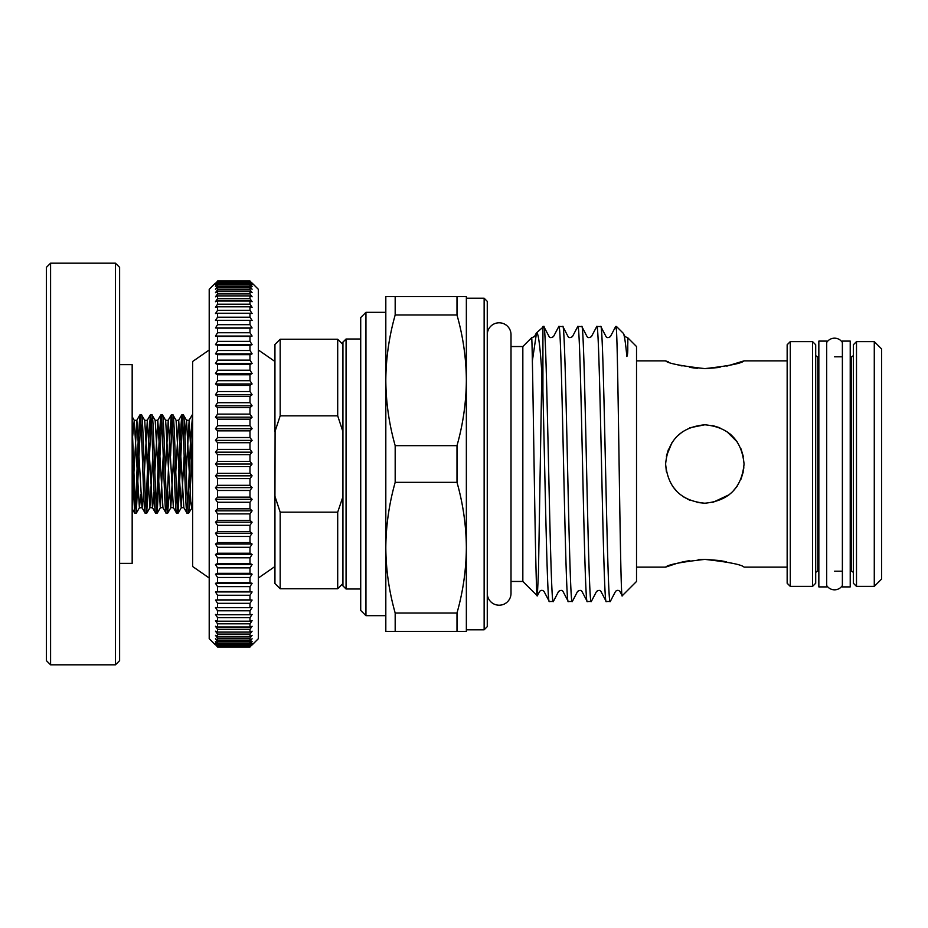 <?xml version="1.0" encoding="UTF-8"?>
<svg xmlns="http://www.w3.org/2000/svg" width="928" height="928" viewBox="0 0 928 928"><rect width="100%" height="100%" fill="white"/><g stroke="black" fill="none" stroke-linecap="round" stroke-linejoin="round"><path stroke-width="1.39" d="M826.686 585.533A9.315 9.315 0 0 0 842.38 585.533M826.686 342.467A9.315 9.315 0 0 1 842.38 342.467M487.27 593.328A11.867 11.867 0 0 0 499.148 605.207A11.867 11.867 0 0 0 511.015 593.328L511.015 334.672A11.867 11.867 0 0 0 499.148 322.793A11.867 11.867 0 0 0 487.27 334.672L487.27 334.672M826.686 586.902L826.686 341.098L818.844 341.098L818.844 586.902L826.686 586.902M850.222 586.902L850.222 341.098L842.38 341.098L842.38 586.902L850.222 586.902M115.432 263.181L119.619 267.357L119.619 660.643L115.432 664.819L115.432 263.181L50.588 263.181L50.588 664.819L46.4 660.643L46.4 267.357L50.588 263.181M119.619 364.634L132.17 364.634L132.17 563.366L119.619 563.366M192.63 414.839L190.542 439.42L187.816 508.045M192.63 415.976L192.282 414.839M175.786 471.934L178.71 420.222L183.848 507.686L186.969 513.091L188.57 513.161C186.83 516.165 185.09 411.835 183.35 414.839L186.551 420.314L190.808 501.909L191.69 507.778L192.63 501.016M183.35 414.839L181.737 414.909L180.078 439.42L177.352 508.045M187.05 513.161C185.31 516.165 183.558 411.835 181.818 414.839M165.323 471.934L168.258 420.222L173.385 507.686L176.506 513.091L178.118 513.161C176.378 516.165 174.626 411.835 172.886 414.839L176.088 420.314L181.227 507.778L184.162 456.066M172.886 414.839L171.274 414.909L169.615 439.42L166.889 508.045M176.598 513.161C174.858 516.165 173.107 411.835 171.367 414.839M154.86 471.934L157.795 420.222L162.934 507.686L166.054 513.091L167.655 513.161C165.915 516.165 164.163 411.835 162.423 414.839L165.636 420.314L170.764 507.778L173.698 456.066M162.423 414.839L160.822 414.909L159.164 439.42L156.438 508.045M166.135 513.161C164.395 516.165 162.644 411.835 160.904 414.839M144.408 471.934L147.332 420.222L152.47 507.686L155.591 513.091L157.192 513.161C155.452 516.165 153.712 411.835 151.972 414.839L155.173 420.314L160.312 507.778L163.235 456.066M151.972 414.839L150.359 414.909L148.7 439.42L145.974 508.045M155.672 513.161C153.932 516.165 152.18 411.835 150.44 414.839M133.945 471.934L136.88 420.222L142.007 507.686L145.128 513.091L146.74 513.161C145 516.165 143.248 411.835 141.508 414.839L144.71 420.314L149.849 507.778L152.784 456.066M141.508 414.839L139.896 414.909L138.237 439.42L135.511 508.045M145.22 513.161C143.469 516.165 141.729 411.835 139.989 414.839M132.17 425.395L134.537 488.58L136.277 513.161L134.676 513.091L132.17 464.812M192.63 426.439C191.319 452.597 189.915 515.713 188.57 513.161L192.63 507.048M178.118 513.161L182.584 419.955M167.655 513.161L169.279 491.782M170.555 456.066L172.121 419.955M157.192 513.161L161.669 419.955M146.74 513.161L151.206 419.955M136.277 513.161L140.743 419.955M252.091 283.052L258.367 289.327L258.367 638.673L252.091 644.948M215.482 644.948L209.206 638.673L209.206 289.327L215.482 283.052M209.206 578.005L192.63 566.509L192.63 361.491L209.206 349.995M815.7 573.307A2.088 2.088 0 0 1 817.8 571.207L818.844 571.207M815.7 354.693A2.088 2.088 0 0 0 817.8 356.793L818.844 356.793M853.354 354.693A2.088 2.088 0 0 1 851.266 356.793L850.222 356.793M853.354 573.307A2.088 2.088 0 0 0 851.266 571.207L851.266 356.793M346.063 588.99L342.931 585.858L342.931 342.142L346.063 339.01L346.063 588.99L360.714 588.99M365.945 615.67L360.714 610.438L360.714 317.562L365.945 312.33L365.945 615.67L385.816 615.67L385.816 547.682C385.967 569.711 389.087 591.484 395.177 613.002L456.994 613.002C463.084 591.438 466.204 569.664 466.355 547.682L466.355 629.787L484.138 629.787L484.138 298.213L487.27 301.356L487.27 626.644L484.138 629.787M856.498 586.38L853.354 583.236L853.354 344.764L856.498 341.62L856.498 586.38L874.28 586.38L874.28 341.62L881.6 348.94L881.6 579.06L874.28 586.38M815.7 344.764L815.7 583.236L812.568 586.38L812.568 341.62L815.7 344.764M790.285 586.38L787.153 583.236L787.153 344.764L790.285 341.62L790.285 586.38L812.568 586.38M365.945 312.33L385.816 312.33L385.816 380.318C385.967 402.358 389.087 424.131 395.177 445.649L456.994 445.649C463.084 424.084 466.204 402.311 466.355 380.318L466.355 631.353L456.994 631.353L456.994 613.002M346.063 339.01L360.714 339.01M484.138 298.213L466.355 298.213L466.355 380.318C466.204 358.289 463.084 336.516 456.994 314.998L456.994 296.647L466.355 296.647L466.355 380.318M511.015 593.328L511.015 581.462L522.835 581.462L537.324 595.834L538.46 572.75L541.813 373.195M511.015 334.672L511.015 346.538L522.835 346.538L522.835 581.462M697.09 502.454L704.828 503.22C680.978 500.911 667.905 487.85 665.608 464.023C667.928 440.139 681.001 427.054 704.828 424.78C728.689 427.077 741.762 440.162 744.059 464.023C741.716 487.884 728.642 500.946 704.828 503.22L697.206 502.477M636.527 567.136L665.608 567.136C667.928 564.63 681.001 562.043 704.816 559.387C728.689 562.043 741.762 564.63 744.059 567.136L787.153 567.136M726.775 366.131L744.059 360.864L787.153 360.864M744.059 360.864C741.739 363.37 728.666 365.957 704.828 368.613C680.978 365.945 667.905 363.37 665.608 360.864L668.531 361.943M636.527 360.864L665.608 360.864M790.285 341.62L812.568 341.62M834.527 571.207L842.38 571.207M850.222 571.207L851.266 571.207M834.527 356.793L842.38 356.793M856.498 341.62L874.28 341.62M522.835 346.538L531.616 337.757C532.579 329.718 535.444 602.643 537.242 595.869M537.324 595.834L539.62 591.414C541.012 590.011 542.474 590.011 544.005 591.414L549.341 601.541C547.195 606.483 545.049 476.748 542.915 391.477C540.815 351.631 538.681 332.085 536.512 332.862L532.324 361.178M536.512 332.862L543.773 326.459L549.109 336.586C549.84 337.92 551.302 337.92 553.494 336.586L558.83 326.459L562.878 326.575L568.087 336.586C568.841 337.92 570.291 337.92 572.46 336.586L577.796 326.459L581.856 326.575L587.064 336.586C587.818 337.92 589.268 337.92 591.438 336.586L596.774 326.459L600.834 326.575L606.042 336.586C606.831 337.931 608.281 337.931 610.415 336.586L615.635 326.575L616.447 326.459L616.447 330.113L615.751 326.459M549.341 601.541L553.39 601.425L558.598 591.414C560.767 590.08 562.229 590.08 562.983 591.414L568.307 601.541C565.152 610.056 561.985 317.944 558.83 326.459M543.773 326.459C546.94 317.944 550.107 610.056 553.262 601.541M542.915 326.459L542.915 391.477M568.307 601.541L572.367 601.425L577.576 591.414C579.745 590.08 581.206 590.08 581.949 591.414L587.285 601.541C584.13 610.056 580.963 317.944 577.796 326.459M562.751 326.459C565.918 317.944 569.084 610.056 572.24 601.541M587.285 601.541L591.345 601.425L596.553 591.414C598.722 590.08 600.184 590.08 600.926 591.414L606.262 601.541C603.107 610.056 599.94 317.944 596.774 326.459M581.728 326.459C584.895 317.944 588.05 610.056 591.217 601.541M606.262 601.541L610.311 601.425L615.531 591.414C617.016 590.011 618.466 590.011 619.904 591.414L622.236 595.764C620.264 605.682 618.338 358.301 616.447 330.113M600.706 326.459C603.873 317.944 607.028 610.056 610.195 601.541M627.792 337.792L625.02 336.586L623.198 333.198C624.289 334.393 625.518 342.177 626.864 356.526C628.302 353.672 627.548 345.564 627.838 343.105L627.792 337.792L636.527 346.538L636.527 581.462L622.236 595.764M623.198 333.198L616.447 326.459M712.808 502.408L729.315 494.647M732.552 491.747L737.366 485.912M740.996 479.184L743.258 471.876M743.363 456.646L741.008 448.839M737.377 442.099L726.694 431.427M719.826 427.762L712.658 425.569M732.494 491.805L737.168 486.202M741.043 479.08L743.873 467.816M731.89 435.603L729.721 433.678M705.315 368.613L720.012 367.418M726.601 561.834L719.931 560.57M719.884 560.558L705.384 559.387M704.248 559.387L698.25 559.607M689.759 560.57L683.031 561.846M682.695 561.916L677.011 563.354M676.454 563.516L665.608 567.136M677.254 364.716L682.068 365.945M689.713 367.43L697.322 368.323M704.828 424.78L689.748 427.796L704.828 424.78M668.52 449.175L666.385 456.228L672.011 442.528M682.962 431.439L677.115 436.241M665.608 463.977L666.385 471.749M672.313 485.924L677.115 491.747M682.962 496.561L689.666 500.169M466.355 547.682C466.204 525.642 463.084 503.869 456.994 482.351L456.994 445.649M456.994 631.353L385.816 631.353L385.816 547.682C385.967 525.689 389.087 503.916 395.177 482.351L456.994 482.351M395.177 613.002L395.177 631.353M456.994 314.998L395.177 314.998C389.087 336.562 385.967 358.336 385.816 380.318L385.816 547.682M385.816 380.318L385.816 296.647L456.994 296.647M395.177 296.647L395.177 314.998M395.177 445.649L395.177 482.351M280.175 512.163L280.175 588.735L337.699 588.735L337.699 512.163L280.175 512.163L274.943 496.294L274.943 583.503L280.175 588.735M342.931 431.706L337.699 415.837L337.699 339.265L342.931 344.497M280.175 415.837L274.943 431.706L274.943 344.497L280.175 339.265L280.175 415.837L337.699 415.837M275.094 431.16L274.943 496.294M337.699 512.163L342.304 498.533M217.57 281.196L215.482 283.434L217.57 281.544L215.482 284.594L217.57 282.878L215.482 286.52L217.57 285L217.57 286.532L215.482 289.211L217.57 287.889L217.57 289.849L215.482 292.656L217.57 291.531L217.57 293.909L215.482 296.821L217.57 295.904L217.57 298.688L215.482 301.704L217.57 301.008L217.57 304.187L215.482 307.296L217.57 306.808L217.57 310.37L215.482 313.548L217.57 313.27L217.57 317.202L215.482 320.438L217.57 320.392L217.57 324.672L215.482 327.955L217.57 328.118L217.57 332.734L215.482 336.052L217.57 336.435L217.57 341.353L215.482 344.694L217.57 345.286L217.57 350.506L215.482 353.846L217.57 354.658L217.57 360.145L215.482 363.474L217.57 364.495L217.57 370.226L215.482 373.52L217.57 374.75L217.57 380.7L215.482 383.972L217.57 385.398L217.57 391.546L215.482 394.748L217.57 396.372L217.57 402.694L215.482 405.838L217.57 407.647L217.57 414.108L215.482 417.171L217.57 419.154L217.57 425.732L215.482 428.701L217.57 430.859L217.57 437.517L215.482 440.382L217.57 442.702L217.57 449.419L215.482 452.168L217.57 454.639L217.57 461.39L215.482 464L217.57 466.61L217.57 473.361L215.482 475.832L217.57 478.581L217.57 485.298L215.482 487.618L217.57 490.483L217.57 497.141L215.482 499.299L217.57 502.268L217.57 508.846L215.482 510.829L217.57 513.892L217.57 520.353L215.482 522.162L217.57 525.306L217.57 531.628L215.482 533.252L217.57 536.454L217.57 542.602L215.482 544.028L217.57 547.3L217.57 553.25L215.482 554.48L217.57 557.774L217.57 563.505L215.482 564.526L217.57 567.855L217.57 573.342L215.482 574.154L217.57 577.494L217.57 582.714L215.482 583.306L217.57 586.647L217.57 591.565L215.482 591.948L217.57 595.266L217.57 599.882L215.482 600.045L217.57 603.328L217.57 607.608L215.482 607.562L217.57 610.798L217.57 614.73L215.482 614.452L217.57 617.63L217.57 621.192L215.482 620.704L217.57 623.813L217.57 626.992L215.482 626.296L217.57 629.312L217.57 632.096L215.482 631.179L217.57 634.091L217.57 636.469L215.482 635.344L217.57 638.151L217.57 640.111L215.482 638.789L217.57 641.468L217.57 643L215.482 641.48L217.57 645.122L215.482 643.406L217.57 646.456L215.482 644.566L217.57 647.025L249.992 647.025L252.091 644.566L249.992 646.456L252.091 643.406L249.992 645.122L252.091 641.48L249.992 643L249.992 641.468L252.091 638.789L249.992 640.111L249.992 638.151L252.091 635.344L249.992 636.469L249.992 634.091L252.091 631.179L249.992 632.096L249.992 629.312L252.091 626.296L249.992 626.992L249.992 623.813L252.091 620.704L249.992 621.192L249.992 617.63L252.091 614.452L249.992 614.73L249.992 610.798L252.091 607.562L249.992 607.608L249.992 603.328L252.091 600.045L249.992 599.882L249.992 595.266L252.091 591.948L249.992 591.565L249.992 586.647L252.091 583.306L249.992 582.714L249.992 577.494L252.091 574.154L249.992 573.342L249.992 567.855L252.091 564.526L249.992 563.505L249.992 557.774L252.091 554.48L249.992 553.25L249.992 547.3L252.091 544.028L249.992 542.602L249.992 536.454L252.091 533.252L249.992 531.628L249.992 525.306L252.091 522.162L249.992 520.353L249.992 513.892L252.091 510.829L249.992 508.846L249.992 502.268L252.091 499.299L249.992 497.141L249.992 490.483L252.091 487.618L249.992 485.298L249.992 478.581L252.091 475.832L249.992 473.361L249.992 466.61L252.091 464L249.992 461.39L249.992 454.639L252.091 452.168L249.992 449.419L249.992 442.702L252.091 440.382L249.992 437.517L249.992 430.859L252.091 428.701L249.992 425.732L249.992 419.154L252.091 417.171L249.992 414.108L249.992 407.647L252.091 405.838L249.992 402.694L249.992 396.372L252.091 394.748L249.992 391.546L249.992 385.398L252.091 383.972L249.992 380.7L249.992 374.75L252.091 373.52L249.992 370.226L249.992 364.495L252.091 363.474L249.992 360.145L249.992 354.658L252.091 353.846L249.992 350.506L249.992 345.286L252.091 344.694L249.992 341.353L249.992 336.435L252.091 336.052L249.992 332.734L249.992 328.118L252.091 327.955L249.992 324.672L249.992 320.392L252.091 320.438L249.992 317.202L249.992 313.27L252.091 313.548L249.992 310.37L249.992 306.808L252.091 307.296L249.992 304.187L249.992 301.008L252.091 301.704L249.992 298.688L249.992 295.904L252.091 296.821L249.992 293.909L249.992 291.531L252.091 292.656L249.992 289.849L249.992 287.889L252.091 289.211L249.992 286.532L249.992 285L252.091 286.52L249.992 282.878L252.091 284.594L249.992 281.544L252.091 283.434L249.992 280.975L217.57 281.196L249.992 281.196M217.57 646.804L249.992 646.804M217.57 646.456L249.992 646.456M217.57 645.795L249.992 645.795M217.57 645.122L249.992 645.122M217.57 644.02L249.992 644.02M217.57 643L249.992 643M217.57 641.468L249.992 641.468M217.57 640.111L249.992 640.111M217.57 638.151L249.992 638.151M217.57 636.469L249.992 636.469M217.57 634.091L249.992 634.091M217.57 632.096L249.992 632.096M217.57 629.312L249.992 629.312M217.57 626.992L249.992 626.992M217.57 623.813L249.992 623.813M217.57 621.192L249.992 621.192M217.57 617.63L249.992 617.63M217.57 614.73L249.992 614.73M217.57 610.798L249.992 610.798M217.57 607.608L249.992 607.608M217.57 603.328L249.992 603.328M217.57 599.882L249.992 599.882M217.57 595.266L249.992 595.266M217.57 591.565L249.992 591.565M217.57 586.647L249.992 586.647M217.57 582.714L249.992 582.714M217.57 577.494L249.992 577.494M217.57 573.342L249.992 573.342M217.57 567.855L249.992 567.855M217.57 563.505L249.992 563.505M217.57 557.774L249.992 557.774M217.57 553.25L249.992 553.25M217.57 547.3L249.992 547.3M217.57 542.602L249.992 542.602M217.57 536.454L249.992 536.454M217.57 531.628L249.992 531.628M217.57 525.306L249.992 525.306M217.57 520.353L249.992 520.353M217.57 513.892L249.992 513.892M217.57 508.846L249.992 508.846M217.57 502.268L249.992 502.268M217.57 497.141L249.992 497.141M217.57 490.483L249.992 490.483M217.57 485.298L249.992 485.298M217.57 478.581L249.992 478.581M217.57 473.361L249.992 473.361M217.57 466.61L249.992 466.61M217.57 461.39L249.992 461.39M217.57 454.639L249.992 454.639M217.57 449.419L249.992 449.419M217.57 442.702L249.992 442.702M217.57 437.517L249.992 437.517M217.57 430.859L249.992 430.859M217.57 425.732L249.992 425.732M217.57 419.154L249.992 419.154M217.57 414.108L249.992 414.108M217.57 407.647L249.992 407.647M217.57 402.694L249.992 402.694M217.57 396.372L249.992 396.372M217.57 391.546L249.992 391.546M217.57 385.398L249.992 385.398M217.57 380.7L249.992 380.7M217.57 374.75L249.992 374.75M217.57 370.226L249.992 370.226M217.57 364.495L249.992 364.495M217.57 360.145L249.992 360.145M217.57 354.658L249.992 354.658M217.57 350.506L249.992 350.506M217.57 345.286L249.992 345.286M217.57 341.353L249.992 341.353M217.57 336.435L249.992 336.435M217.57 332.734L249.992 332.734M217.57 328.118L249.992 328.118M217.57 324.672L249.992 324.672M217.57 320.392L249.992 320.392M217.57 317.202L249.992 317.202M217.57 313.27L249.992 313.27M217.57 310.37L249.992 310.37M217.57 306.808L249.992 306.808M217.57 304.187L249.992 304.187M217.57 301.008L249.992 301.008M217.57 298.688L249.992 298.688M217.57 295.904L249.992 295.904M217.57 293.909L249.992 293.909M217.57 291.531L249.992 291.531M217.57 289.849L249.992 289.849M217.57 287.889L249.992 287.889M217.57 286.532L249.992 286.532M217.57 285L249.992 285M217.57 283.98L249.992 283.98M217.57 282.878L249.992 282.878M217.57 282.205L249.992 282.205M217.57 281.544L249.992 281.544M217.57 280.975L249.992 280.975M215.482 327.955L252.091 327.955M215.482 336.052L252.091 336.052M215.482 344.694L252.091 344.694M215.482 353.846L252.091 353.846M215.482 363.474L252.091 363.474M215.482 373.52L252.091 373.52M215.482 383.972L252.091 383.972M215.482 394.748L252.091 394.748M215.482 405.838L252.091 405.838M215.482 417.171L252.091 417.171M215.482 428.701L252.091 428.701M215.482 440.382L252.091 440.382M215.482 452.168L252.091 452.168M215.482 464L252.091 464M215.482 475.832L252.091 475.832M215.482 487.618L252.091 487.618M215.482 499.299L252.091 499.299M215.482 510.829L252.091 510.829M215.482 522.162L252.091 522.162M215.482 533.252L252.091 533.252M215.482 544.028L252.091 544.028M215.482 554.48L252.091 554.48M215.482 564.526L252.091 564.526M215.482 574.154L252.091 574.154M215.482 583.306L252.091 583.306M215.482 591.948L252.091 591.948M215.482 600.045L252.091 600.045M817.8 356.793L817.8 571.207M132.17 505.516L133.133 491.782M132.669 436.218L134.247 420.314L139.386 507.778L142.1 507.778L143.585 491.782M146.821 513.091L149.942 507.686L152.563 507.778L154.048 491.782M186.238 471.934L189.173 420.222L192.63 485.031M136.358 513.091L139.478 507.686L140.743 494.288M184.974 436.218L186.458 420.222L189.08 420.314L192.2 414.909M115.432 664.819L50.588 664.819M274.943 566.509L258.367 578.005M536.245 333.245L534.516 336.586L531.616 337.757M280.175 339.265L337.699 339.265M342.931 583.503L337.699 588.735M274.943 361.491L258.367 349.995M139.896 414.909L136.776 420.314L134.247 420.314L132.17 416.707M150.359 414.909L147.239 420.314L144.71 420.314M160.822 414.909L157.702 420.314L155.173 420.314M162.934 507.686L160.405 507.686L157.284 513.091M171.274 414.909L168.154 420.314L165.636 420.314M173.385 507.686L170.856 507.686L167.736 513.091M181.737 414.909L178.617 420.314L176.088 420.314M183.848 507.686L181.32 507.686L178.199 513.091M134.676 513.091L132.17 508.764"/></g></svg>
